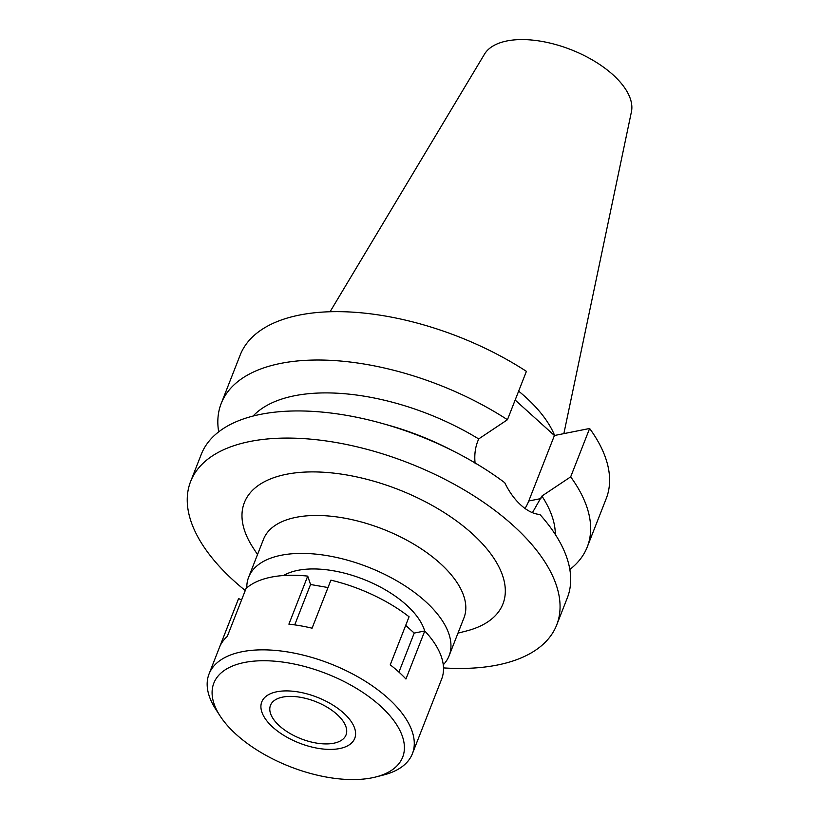 <?xml version="1.0" encoding="UTF-8"?>
<svg xmlns="http://www.w3.org/2000/svg" width="819" height="819" viewBox="0 0 819 819"><rect width="100%" height="100%" fill="white"/><g stroke="black" fill="none" stroke-linecap="round" stroke-linejoin="round"><path stroke-width="1.23" d="M563.861 433.63L631.429 111.773A79.187 38.995 -158.6 0 0 591.226 59.296A79.187 38.995 -158.6 0 0 506.951 40.95A79.187 38.995 -158.6 0 0 484.479 54.187L330.067 311.742M554.637 435.473A138.708 68.305 -158.6 0 0 518.642 391.144M589.629 428.48L570.669 476.863A196.591 96.806 21.4 0 1 587.274 546.938L606.234 498.566A196.591 96.806 -158.6 0 0 589.629 428.48L554.422 435.513L515.161 400.041M507.442 419.727L526.402 371.355A196.591 96.806 -158.6 0 0 299.488 315.059A196.591 96.806 -158.6 0 0 240.162 355.098L221.212 403.48A196.591 96.806 21.4 0 1 280.528 363.431A196.591 96.806 21.4 0 1 507.442 419.727L478.675 438.933L477.692 441.451C475.081 448.157 474.242 455.599 475.153 463.779M382.432 423.515L388.441 425.204A165.387 81.439 21.4 0 1 449.805 449.252L455.374 452.098A196.591 96.806 -158.6 0 0 382.432 423.515A196.591 96.806 -158.6 0 0 260.575 414.353A196.591 96.806 -158.6 0 0 201.249 454.402L190.612 481.531A196.591 96.806 21.4 0 1 249.938 441.492A196.591 96.806 21.4 0 1 465.929 490.97A196.591 96.806 21.4 0 1 556.685 624.999A196.591 96.806 21.4 0 1 497.358 665.038A196.591 96.806 21.4 0 1 443.509 667.905M478.675 438.933A165.387 81.439 -158.6 0 0 294.451 395.772A165.387 81.439 -158.6 0 0 253.081 416.062M218.683 431.859A196.591 96.806 21.4 0 1 221.212 403.48M554.422 435.513L528.757 501.003A50.235 34.695 -101.3 0 1 524.999 508.445M532.432 512.684L541.902 496.058L570.669 476.863M555.343 534.51A165.387 81.439 -158.6 0 0 541.902 496.058M587.274 546.938A196.591 96.806 21.4 0 1 569.84 569.481M556.685 624.999L567.321 597.86A196.591 96.806 -158.6 0 0 539.926 514.496C533.64 514.004 527.334 510.902 521.027 505.2C514.66 499.447 509.213 491.932 504.699 482.657A196.591 96.806 -158.6 0 0 455.374 452.098M245.26 590.53A196.591 96.806 21.4 0 1 190.612 481.531M457.975 633.138L466.144 631.06A138.861 68.376 -158.6 0 0 469.789 531.511A138.861 68.376 -158.6 0 0 286.271 474.314A138.861 68.376 -158.6 0 0 252.928 547.501L257.514 554.576M449.109 655.763L463.974 617.833A107.658 53.01 -158.6 0 0 414.281 544.44A107.658 53.01 -158.6 0 0 295.997 517.342A107.658 53.01 -158.6 0 0 263.513 539.271L248.648 577.2A107.658 53.01 21.4 0 1 281.132 555.272A107.658 53.01 21.4 0 1 399.416 582.37A107.658 53.01 21.4 0 1 449.109 655.763A107.658 53.01 21.4 0 1 443.263 664.793M246.795 587.796A107.658 53.01 21.4 0 1 248.648 577.2M424.682 630.988A81.132 39.947 -158.6 0 0 374.303 583.998A81.132 39.947 -158.6 0 0 297.819 570.352A81.132 39.947 -158.6 0 0 283.558 575.532M333.773 743.222A40.561 19.973 -158.6 0 0 346.017 734.96A40.561 19.973 -158.6 0 0 327.293 707.299A40.561 19.973 -158.6 0 0 282.719 697.092A40.561 19.973 -158.6 0 0 270.475 705.354A40.561 19.973 -158.6 0 0 289.209 733.005A40.561 19.973 -158.6 0 0 333.773 743.222M276.832 691.768A49.928 24.58 21.4 0 1 338.175 708.63A49.928 24.58 21.4 0 1 349.252 744.85A49.928 24.58 21.4 0 1 339.67 748.546A49.928 24.58 21.4 0 1 291.943 739.833A49.928 24.58 21.4 0 1 261.384 710.411A49.928 24.58 21.4 0 1 276.832 691.768A49.928 24.58 -158.6 0 0 261.384 710.411A49.928 24.58 -158.6 0 0 291.943 739.833A49.928 24.58 -158.6 0 0 339.67 748.546A49.928 24.58 -158.6 0 0 349.252 744.85A49.928 24.58 -158.6 0 0 338.175 708.63A49.928 24.58 -158.6 0 0 276.832 691.768M220.086 715.949A101.413 49.939 21.4 0 1 244.431 662.489A101.413 49.939 21.4 0 1 378.46 704.268A101.413 49.939 21.4 0 1 375.798 776.975A101.413 49.939 21.4 0 1 372.061 777.815A101.413 49.939 21.4 0 1 220.086 715.949L215.776 709.305A109.214 53.778 21.4 0 1 209.04 673.986A109.214 53.778 21.4 0 1 241.994 651.74A109.214 53.778 21.4 0 1 361.988 679.227A109.214 53.778 21.4 0 1 412.407 753.685L441.646 679.084A109.214 53.778 -158.6 0 0 424.774 630.968L414.219 633.077L405.692 625.378M424.774 630.968L405.948 679.012A109.214 53.778 -158.6 0 0 390.243 664.823L409.07 616.779A109.214 53.778 -158.6 0 0 330.907 580.149L312.08 628.193A109.214 53.778 -158.6 0 0 288.892 624.16L307.719 576.115A109.214 53.778 -158.6 0 0 271.232 577.139A109.214 53.778 -158.6 0 0 246.089 588.421L227.262 636.465A109.214 53.778 -158.6 0 0 219.779 646.621L238.605 598.576A109.214 53.778 -158.6 0 0 238.268 599.385L209.04 673.986M328.009 587.54L310.544 584.5L307.719 576.115M241.564 599.958L238.605 598.576M412.407 753.685A109.214 53.778 21.4 0 1 383.466 775.02L375.798 776.975M294.717 624.887L310.544 584.5M398.925 672.112L414.219 633.077M528.757 501.003L540.919 498.576"/></g></svg>
